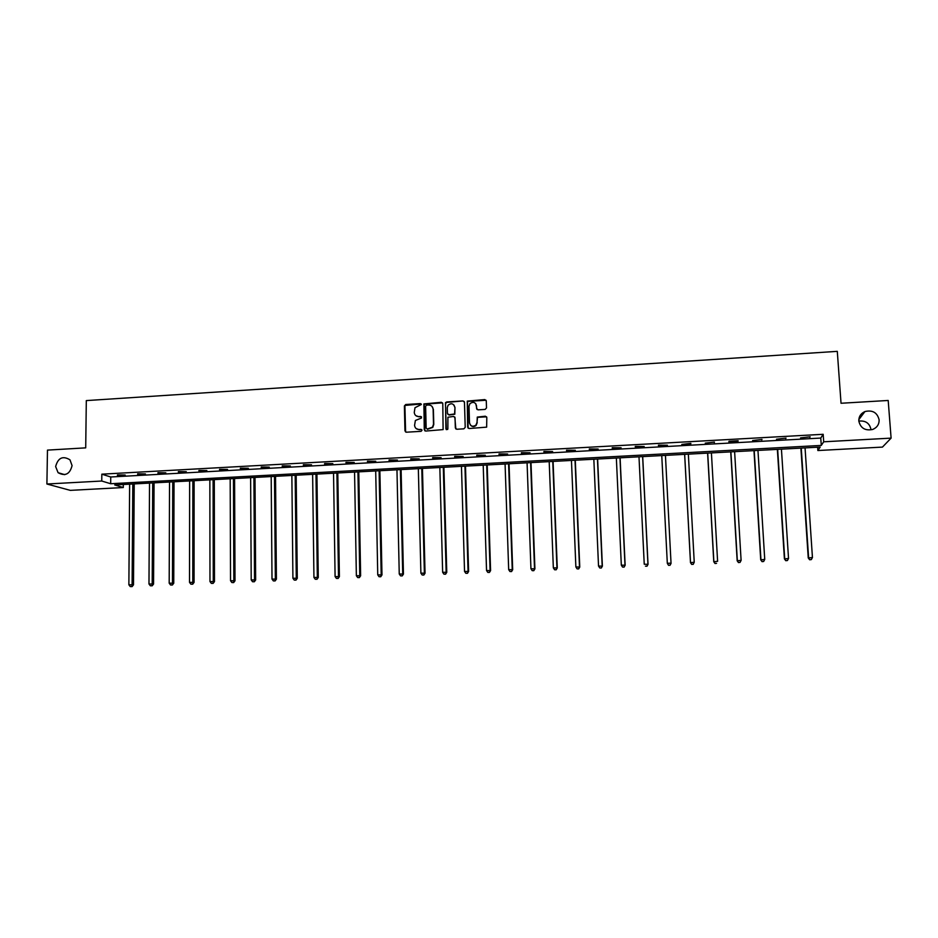 <?xml version="1.0" encoding="UTF-8"?>
<svg xmlns="http://www.w3.org/2000/svg" width="938" height="938" viewBox="0 0 938 938"><rect width="100%" height="100%" fill="white"/><g stroke="black" fill="none" stroke-linecap="round" stroke-linejoin="round"><path stroke-width="1.41" d="M421.373 404.489L420.388 403.586L405.732 404.501L404.384 405.966L404.958 430.894L406.365 432.207L421.068 431.339L422.018 430.308L421.021 429.393L419.122 429.51C416.425 429.393 414.913 427.998 414.584 425.324L415.37 420.494L421.502 417.996L420.705 416.472L418.805 416.589C416.109 416.484 414.596 415.088 414.268 412.415L414.995 407.702L421.373 404.489M421.221 403.997L404.899 405.451L405.603 432.019M421.83 429.756L419.122 429.51M421.525 416.859L418.805 416.589M858.809 421.01C860.521 428.174 865.164 430.988 872.727 429.44C877.065 427.576 879.199 424.386 879.129 419.861C877.311 412.568 872.575 409.8 864.918 411.559C860.767 413.47 858.727 416.624 858.809 421.01M55.635 466.549L58.086 472.693C65.214 476.527 69.881 474.171 72.074 465.611L69.987 459.843C62.823 455.516 58.039 457.756 55.635 466.549M485.145 409.414L486.505 407.936L486.283 400.878L484.829 399.576L467.265 401.112L467.663 427.212L469.117 428.525L486.646 427.142L486.81 417.516L485.356 416.202L477.29 417.082L477.02 422.346L475.918 425.149C472.682 427.13 470.548 426.344 469.504 422.792L469 406.248L469.95 403.621C473.186 401.429 475.378 402.144 476.504 405.779L476.598 408.534L478.04 409.847L485.145 409.414M46.9 484.008L47.475 450.111L85.71 447.86L86.308 400.596L837.294 351.351L841.034 403.258L888.192 400.467L891.1 438.128L882.447 447.098L817.866 450.533L820.175 447.074L114.753 484.958L123.277 487.537L70.28 490.363L46.9 484.008L101.761 481.03L110.684 483.727L821.278 445.421L823.705 441.798L891.1 438.128M101.832 474.171L110.743 476.985L820.762 438.058L823.177 434.294L101.832 474.171L101.761 481.03M823.177 434.294L823.705 441.798M442.783 403.586L441.352 402.285L423.894 403.926L424.269 429.756L425.688 431.07L443.111 429.604L442.783 403.586M446.57 401.956L463.032 400.925L464.462 402.238L465.213 427.353L463.853 428.83L456.771 429.252L455.34 427.939L455.047 417.738L453.605 416.437L447.907 417.234L447.872 428.795L447.625 429.487L445.913 428.912L445.515 402.519L463.032 400.925M117.461 475.472L125.211 475.05L117.461 474.921M137.652 474.358L145.449 473.936L137.652 473.807M157.959 473.244L165.803 472.811L157.971 472.693M178.384 472.119L186.275 471.685L178.384 471.568M198.926 470.993L206.852 470.559L198.926 470.442M219.574 469.856L227.547 469.422L219.574 469.305M240.351 468.719L248.371 468.273L240.339 468.156M261.233 467.57L269.3 467.124L261.233 467.007M282.244 466.409L290.346 465.963L282.232 465.846M303.361 465.248L311.522 464.802L303.361 464.685M324.607 464.076L332.814 463.63L324.607 463.513M345.981 462.903L354.224 462.457L345.97 462.34M367.462 461.719L375.763 461.273L367.45 461.156M389.082 460.535L397.419 460.077L389.071 459.972M410.821 459.339L419.216 458.881L410.797 458.764M432.676 458.143L441.118 457.674L432.664 457.568M454.672 456.923L463.161 456.466L454.649 456.36M476.785 455.716L485.333 455.247L476.774 455.141M499.039 454.484L507.622 454.015L499.016 453.91M521.411 453.253L530.052 452.784L521.387 452.679M543.923 452.022L552.611 451.541L543.899 451.436M566.564 450.779L575.311 450.299L566.54 450.193M589.334 449.525L598.127 449.044L589.31 448.939M612.244 448.258L621.097 447.778L612.221 447.684M635.296 446.992L644.195 446.511L635.26 446.406M658.476 445.726L667.434 445.233L658.441 445.14M681.797 444.436L690.802 443.944L690.837 443.346L681.797 444.436M705.259 443.146L714.416 442.056L705.259 443.146M728.861 441.857L737.983 441.352L738.136 440.743L729.002 441.247L728.861 441.857M752.604 440.543L762.008 439.43L752.604 440.543M776.5 439.23L786.021 438.105L776.5 439.23M800.524 437.917L810.174 436.78L800.524 437.917M486.588 416.812L477.512 417.34L477.02 422.346M870.992 429.534C869.62 423.202 865.563 420.388 858.809 421.103M817.631 447.215L817.866 450.533M123.3 484.5L123.277 487.537M110.743 476.985L110.684 483.727M820.762 438.058L821.278 445.421M690.802 443.944L690.778 443.357M714.322 442.654L714.287 442.056M737.983 441.352L737.936 440.754M761.773 440.039L761.738 439.441M785.727 438.726L785.681 438.128M809.811 437.401L809.775 436.803M415.804 415.616L419.087 416.847M416.202 428.607L419.403 429.756M442.537 402.848L424.164 404.196L424.867 430.859M426.556 405.146L425.618 406.177L426.169 428.115L427.165 429.029L432.5 427.177L433.508 424.199L433.122 409.179C432.781 406.506 431.257 405.122 428.56 405.017L426.556 405.146M432.008 406.4L433.391 409.449L433.778 424.445L432.77 427.423L427.435 429.276M464.251 401.546L463.266 401.206M454.789 416.988L455.856 428.971M446.816 402.226L445.468 403.703L446.347 429.674M454.742 407.186C453.546 403.481 451.342 402.812 448.118 405.169L447.285 407.655L447.449 413.459L448.88 414.76L454.567 413.963L454.989 407.467L453.945 405.017M447.954 414.479L448.88 414.76M454.989 407.467L454.813 414.233L449.126 415.03M475.812 403.75L477.02 409.484M470.559 425.254C472.33 426.931 474.194 426.989 476.141 425.395L477.243 422.604M486.107 400.256L467.487 401.394L468.156 428.209M129.643 484.16L128.869 584.784L133.489 584.843L134.216 483.914M131.531 586.531L130.241 586.578L132.094 586.602L132.821 483.985M130.241 586.578L128.869 584.784M133.489 584.843L132.094 586.602M149.529 483.093L148.978 583.987L153.562 584.046L154.067 482.847M151.639 585.734L150.35 585.781L152.179 585.804L152.73 482.918M150.35 585.781L148.978 583.987M153.562 584.046L152.179 585.804M169.532 482.015L169.192 583.178L173.753 583.237L174.034 481.78M171.865 584.925L170.564 584.984L172.381 585.007L172.451 583.049L172.744 481.851M170.564 584.984L169.192 583.178M173.753 583.237L172.381 585.007M189.64 480.936L189.523 582.369L194.06 582.428L194.119 480.702M192.196 584.128L190.883 584.175L192.7 584.198L192.794 582.24L192.865 480.76M190.883 584.175L189.523 582.369M194.06 582.428L192.7 584.198M209.854 479.857L209.971 581.548L214.474 581.619L214.298 479.611M212.645 583.307L211.331 583.366L213.125 583.389L213.266 581.419L213.102 479.681M211.331 583.366L209.971 581.548M214.474 581.619L213.125 583.389M230.185 478.755L230.537 580.728L235.004 580.798L234.594 478.521M233.21 582.498L231.885 582.545L233.668 582.58L233.843 580.599L233.456 478.579M231.885 582.545L230.537 580.728M235.004 580.798L233.668 582.58M250.622 477.665L251.208 579.907L255.652 579.977L255.007 477.43M253.881 581.677L252.557 581.736L254.327 581.759L254.538 579.778L253.917 477.489M252.557 581.736L251.208 579.907M255.652 579.977L254.327 581.759M271.188 476.563L272.008 579.074L276.405 579.145L275.538 476.328M274.682 580.856L273.345 580.903L275.104 580.939L275.35 578.945L274.482 476.387M273.345 580.903L272.008 579.074M276.405 579.145L275.104 580.939M291.859 475.449L292.914 578.242L297.287 578.312L296.173 475.214M295.587 580.024L294.251 580.083L295.998 580.106L296.279 578.113L295.177 475.273M294.251 580.083L292.914 578.242M297.287 578.312L295.998 580.106M312.635 474.335L313.937 577.409L318.275 577.48L316.927 474.1M316.622 579.192L315.262 579.25L316.997 579.274L317.325 577.269L315.977 474.159M315.262 579.25L313.937 577.409M318.275 577.48L316.997 579.274M333.541 473.209L335.089 576.565L339.392 576.636L337.797 472.987M337.762 578.359L336.414 578.406L338.126 578.441L338.489 576.424L336.906 473.033M336.414 578.406L335.089 576.565M339.392 576.636L338.126 578.441M354.564 472.084L356.358 575.709L360.626 575.791L358.773 471.861M359.031 577.515L357.671 577.562L359.371 577.597L359.77 575.58L357.941 471.896M357.671 577.562L356.358 575.709M360.626 575.791L359.371 577.597M375.704 470.946L377.744 574.865L381.977 574.935L379.878 470.724M380.429 576.659L379.046 576.718L380.746 576.753L381.18 574.724L379.104 470.759M379.046 576.718L377.744 574.865M381.977 574.935L380.746 576.753M396.962 469.809L399.248 574.009L403.446 574.091L401.101 469.586M401.933 575.815L400.561 575.862L402.238 575.897L402.707 573.868L400.385 469.621M400.561 575.862L399.248 574.009M403.446 574.091L402.238 575.897M418.336 468.66L420.892 573.141L425.043 573.224L422.452 468.437M423.577 574.959L422.182 575.006L423.847 575.041L424.363 573.001L421.783 468.472M422.182 575.006L420.892 573.141M425.043 573.224L423.847 575.041M439.84 467.499L442.642 572.274L446.769 572.356L443.909 467.288M445.339 574.091L443.932 574.15L445.585 574.185L446.148 572.133L443.299 467.312M443.932 574.15L442.642 572.274M446.769 572.356L445.585 574.185M461.461 466.338L464.533 571.406L468.613 571.488L465.494 466.127M467.218 573.224L465.811 573.282L467.452 573.317L468.05 571.265L464.943 466.151M465.811 573.282L464.533 571.406M468.613 571.488L467.452 573.317M483.211 465.178L486.541 570.527L490.586 570.609L487.209 464.955M489.226 572.356L487.819 572.403L489.437 572.438L490.082 570.386L486.705 464.99M487.819 572.403L486.541 570.527M490.586 570.609L489.437 572.438M505.078 463.993L508.677 569.636L512.687 569.729L509.041 463.782M511.374 571.476L509.944 571.535L511.55 571.57L512.242 569.495L508.595 463.806M509.944 571.535L508.677 569.636M512.687 569.729L511.55 571.57M527.074 462.821L530.943 568.756L534.918 568.85L531.002 462.61M533.64 570.597L532.209 570.644L533.792 570.691L534.519 568.604L530.615 462.622M532.209 570.644L530.943 568.756M534.918 568.85L533.792 570.691M549.199 461.625L553.338 567.853L557.278 567.959L553.08 461.426M556.035 569.706L554.593 569.765L556.175 569.8L556.938 567.713L552.763 461.437M554.593 569.765L553.338 567.853M557.278 567.959L556.175 569.8M571.453 460.429L575.873 566.962L579.766 567.056L575.287 460.23M578.57 568.815L577.116 568.874L578.676 568.909L579.485 566.822L575.029 460.241M577.116 568.874L575.873 566.962M579.766 567.056L578.676 568.909M593.836 459.233L598.526 566.06L602.384 566.153L597.635 459.034M601.223 567.912L599.769 567.971L601.317 568.006L602.173 565.907L597.436 459.034M599.769 567.971L598.526 566.06M602.384 566.153L601.317 568.006M616.348 458.025L621.319 565.145L625.142 565.251L620.1 457.826M624.016 567.009L622.551 567.068L624.087 567.115L624.989 565.004L619.959 457.826M622.551 567.068L621.319 565.145M625.142 565.251L624.087 567.115M638.989 456.806L644.242 564.23L648.029 564.336L642.706 456.607M646.95 566.106L645.473 566.165L646.986 566.2L647.935 564.09L642.624 456.607M648.029 564.336L646.986 566.2M671.045 563.421L665.441 455.387L671.045 563.421L670.025 565.286L668.536 565.251L670.025 565.286M661.759 455.587L667.317 563.316L671.022 563.163L670.013 565.192M668.548 565.344L667.317 563.316L668.536 565.251M684.634 454.355L690.485 562.648L694.237 562.237L688.351 454.156M684.67 454.355L690.509 562.39L691.716 564.43L693.217 564.266L691.728 564.324M693.217 564.266L694.237 562.237L693.205 564.371M691.716 564.43L690.485 562.648M707.604 453.124L713.759 561.721L717.605 561.311L711.414 452.913M707.709 453.113L713.853 561.463L715.014 563.504L716.55 563.339L715.049 563.41M715.014 563.504L713.759 561.721M730.725 451.882L737.174 560.783L741.102 560.373L734.618 451.67M730.89 451.87L737.327 560.525L738.464 562.577L740.035 562.413L738.523 562.472M741.102 560.373L740.035 562.413M738.464 562.577L737.174 560.783M753.976 450.639L760.718 559.845L764.74 559.423L757.963 450.416M754.211 450.615L760.941 559.576L762.043 561.639L763.649 561.475L762.137 561.534M764.74 559.423L763.649 561.475M762.043 561.639L760.718 559.845M777.356 449.372L784.414 558.907L788.53 558.485L781.436 449.161M777.661 449.361L784.707 558.638L785.774 560.701L787.416 560.537L785.892 560.596M788.53 558.485L787.416 560.537M785.774 560.701L784.414 558.907M800.888 448.118L808.251 557.958L812.449 557.524L805.05 447.895M801.251 448.094L808.603 557.676L809.635 559.763L811.323 559.587L809.787 559.646M812.449 557.524L811.323 559.587M809.635 559.763L808.251 557.958M64.745 474.663L58.086 472.693M858.809 419.673L864.918 411.559"/></g></svg>
